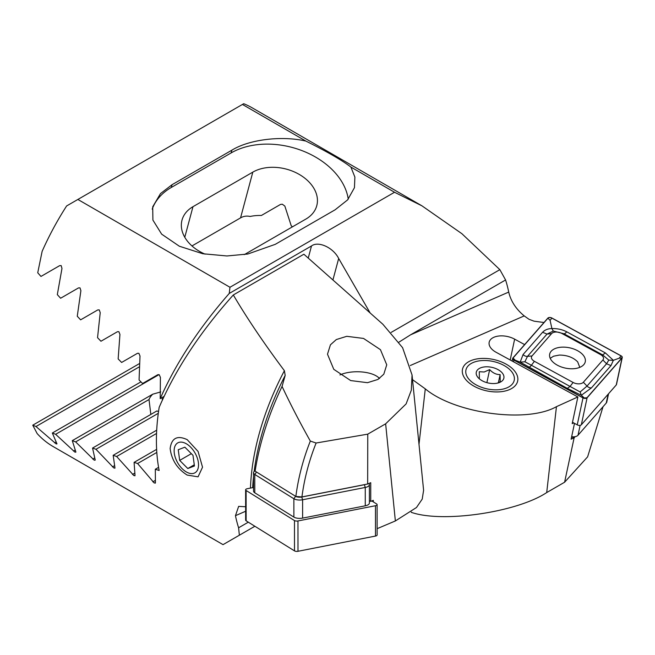 <?xml version="1.0" encoding="UTF-8"?>
<svg xmlns="http://www.w3.org/2000/svg" width="655" height="655" viewBox="0 0 655 655"><rect width="100%" height="100%" fill="white"/><g stroke="black" fill="none" stroke-linecap="round" stroke-linejoin="round"><path stroke-width="0.98" d="M573.723 422.933L572.2 423.629L577.866 396.963L496.113 352.284A16.571 9.432 -167.9 0 1 489.17 342.254A16.571 9.432 -167.9 0 1 493.747 337.341A16.571 9.432 -167.9 0 1 514.642 339.151L524.614 344.595M509.868 389.43A28.206 16.056 12.1 0 0 509.582 366.333A28.206 16.056 12.1 0 0 470.282 360.913A28.206 16.056 12.1 0 0 467.85 381.791A28.206 16.056 12.1 0 0 507.658 390.298A28.206 16.056 12.1 0 0 509.868 389.43M164.061 396.406L160.205 398.633L160.409 377.362L159.206 374.709L157.839 374.693L142.594 383.494L139.073 379.998L140.006 355.993L138.876 353.307L137.476 353.307L121.625 362.452L118.154 358.932L119.939 334.435L118.874 331.708L117.45 331.717L100.96 341.239L97.546 337.685L100.223 312.672L99.241 309.897L97.775 309.93L80.622 319.837L77.265 316.25L80.892 290.689L79.992 287.864L78.494 287.913L60.62 298.238L57.321 294.619L61.971 268.46L61.161 265.586L59.63 265.66L40.97 276.435L37.736 272.775L42.133 251.348A193.937 111.972 120 0 1 66.63 205.948L243.709 103.711A193.937 111.972 120 0 1 252.134 107.797L421.959 205.842L394.531 192.259L350.892 167.058L354.887 177.087L354.445 187.69L347.617 199.89L335.131 209.788L275.288 244.331L247.786 254.017L226.933 255.966L202.813 253.739L179.355 246.231L161.654 234.154L152.902 220.08L152.713 206.816L160.516 193.569L172.036 184.718L231.878 150.175C249.105 139.466 281.707 135.462 305.877 141.079L242.44 104.448M292.482 226.81A38.784 27.428 15 0 0 291.254 225.852L284.843 206.079L282.297 204.213L280.528 204.417L261.353 215.495A38.784 27.428 15 0 0 250.087 216.469C246.739 215.691 243.562 216.158 240.557 217.886L191.964 245.944M603.042 406.698L587.617 456.846L564.594 482.236L574.124 437.827L571.127 439.186L574.492 423.359M419.003 444.303L425.283 388.857C454.93 413.632 527.062 423.433 556.447 406.665L546.712 492.56L564.594 482.236M546.712 492.56C516.992 512.333 442.51 523.214 411.291 512.341L411.324 512.038M425.283 388.857L412.527 379.671M577.866 396.963L556.447 406.665M543.977 322.514L534.071 321.171L529.019 319.296L524.221 315.906C515.96 309.062 510.802 301.112 508.73 292.073A193.937 111.972 120 0 0 505.586 279.963L499.847 269.655L461.89 233.696L421.959 205.842M398.993 342.131L410.57 334.82L505.586 279.963M391.158 332.404L499.847 269.655M574.124 437.827L575.041 436.779M77.871 199.456L229.97 287.267L229.242 293.448L311.502 245.952C318.363 240.737 333.305 247.623 338.676 258.471L332.92 279.972M370.157 312.992L338.676 258.471M229.97 287.267L394.531 192.259M305.877 141.079C327.344 151.796 342.344 160.459 350.892 167.058M160.205 398.633C175.917 363.148 198.923 328.089 229.242 293.448M152.206 209.174A70.527 49.87 -165 0 1 171.299 187.461L231.141 152.918A70.527 49.87 -165 0 1 302.962 151.002A70.527 49.87 -165 0 1 348.247 199.153M244.159 254.631A38.784 27.428 15 0 0 245.961 253.673L305.803 219.122A38.784 27.428 15 0 0 316.774 205.67A38.784 27.428 15 0 0 297.427 173.419A38.784 27.428 15 0 0 252.814 172.134L192.979 206.685A38.784 27.428 15 0 0 182 220.137A38.784 27.428 15 0 0 205.113 254.165M477.757 361.118A24.685 14.05 -167.9 0 1 509.525 369.371A24.685 14.05 -167.9 0 1 502.393 389.217A24.685 14.05 -167.9 0 1 470.118 380.481A24.685 14.05 -167.9 0 1 474.695 361.937A24.685 14.05 -167.9 0 1 477.757 361.118M497.505 383.118L500.215 381.66L500.125 374.594C496.302 374.66 492.814 373.006 489.662 369.616L484.192 371.983L479.288 371.712L479.37 378.786M497.112 383.2A14.107 8.032 -167.9 0 1 478.961 378.484A14.107 8.032 -167.9 0 1 483.038 367.144A14.107 8.032 -167.9 0 1 501.484 372.138A14.107 8.032 -167.9 0 1 498.864 382.733A14.107 8.032 -167.9 0 1 497.112 383.2M498.398 382.684L500.125 374.594M486.878 382.651L489.662 369.616M579.781 367.349L577.661 361.838C573.133 357.335 567.001 355.084 559.264 355.084L553.614 356.189L550.208 358.326M577.644 350.744A18.193 10.357 12.1 0 0 549.676 354.15A18.193 10.357 12.1 0 0 557.299 365.162A18.193 10.357 12.1 0 0 585.267 361.756A18.193 10.357 12.1 0 0 577.644 350.744M532.04 355.927A7.049 4.012 12.1 0 0 534.414 361.314L573.1 382.463A7.049 4.012 12.1 0 0 583.359 382.258L602.903 359.972A7.049 4.012 12.1 0 0 600.529 354.584L561.843 333.444A7.049 4.012 12.1 0 0 551.575 333.641L532.04 355.927L527.48 356.369L524.892 361.773L531.401 365.261L534.414 361.314M512.922 357.933A2.825 1.605 12.1 0 0 512.693 358.383A2.825 1.605 12.1 0 0 513.872 360.094L582.999 397.872A2.825 1.605 12.1 0 0 587.101 397.79L622.021 357.974A2.825 1.605 12.1 0 0 622.25 357.524A2.825 1.605 12.1 0 0 621.071 355.812L551.944 318.035A2.825 1.605 12.1 0 0 547.842 318.117L512.922 357.933M572.486 422.262L577.235 424.858A2.825 1.605 12.1 0 0 581.337 424.776L616.257 384.96A2.825 1.605 12.1 0 0 616.486 384.51L622.25 357.524M513.954 360.037L583.081 397.814A2.677 1.523 12.1 0 0 586.978 397.741L621.89 357.917A2.677 1.523 12.1 0 0 620.989 355.87L551.862 318.093A2.677 1.523 12.1 0 0 547.965 318.166L513.053 357.99A2.677 1.523 12.1 0 0 513.954 360.037L515.182 360.217L513.053 357.99M528.634 367.218A4.937 1.883 -61.3 0 0 531.401 365.261L580.142 391.96L587.019 386.073L606.555 363.787L608.773 360.127L602.633 354.895L563.947 333.755L553.287 331.053L551.919 328.581C557.307 328.425 562.236 329.498 566.706 331.798L605.392 352.939L613.358 360.315L610.976 365.605L591.44 387.891L581.329 395.284L567.328 388.366L520.185 362.141L523.058 354.56L542.594 332.273C544.903 329.842 548.006 328.605 551.919 328.581L550.102 320.401L551.862 318.093M608.773 360.127L613.358 360.315L619.229 358.179L620.989 355.87M524.892 361.773L520.185 362.141L515.182 360.217M580.142 391.96L581.329 395.284L584.309 397.994L583.081 397.814M553.287 331.053L547.015 334.083L551.575 333.641M571.651 436.713A7.049 4.012 12.1 0 0 576.097 436.426A7.049 4.012 12.1 0 0 578.013 435.239L606.243 403.046A7.049 4.012 12.1 0 0 606.817 401.924L608.569 393.72M576.097 436.426L574.41 436.991A4.937 2.808 -167.9 0 1 571.545 437.229M187.199 475.08C177.292 468.841 171.602 459.99 170.136 448.528C171.585 438.039 177.268 435.084 187.199 439.644L198.072 451.434L202.534 467.212L198.064 476.824L187.199 475.08M156.815 452.433L137.599 463.527L154.22 482.989L155.423 482.735L155.3 469.258L159.149 470.478A193.937 111.972 -60 0 1 159.181 407.312C175.581 369.305 200.291 331.856 233.319 294.963C247 318.215 264.031 343.466 284.401 370.714L285.187 375.421L282.059 386.425C290.083 403.537 299.499 421.755 310.323 441.077L316.119 443.009L367.758 434.15L367.66 484.004L370.746 482.702L370.746 501.427L373.301 500.346L373.301 501.877M155.243 483.21L155.423 482.735M156.553 433.454L116.639 456.494L133.89 475.595L135.02 475.383L134.087 462.373L137.599 463.527M134.881 475.833L135.02 475.383M159.018 374.619L55.634 434.306L74.997 452.179L75.906 452.097L72.279 440.643L75.636 441.896L94.255 460.203L95.237 460.08L92.56 448.069L95.974 449.289L113.888 468.006L114.953 467.834L113.168 455.307L116.639 456.494M139.319 366.849L35.984 426.511L56.174 443.918L56.985 443.885L52.334 433.02L55.634 434.306M56.174 443.918L56.985 443.885M336.326 339.552L330.439 344.808L327.492 354.191L333.78 369.33L350.695 380.571L367.463 382.692L377.91 379.458L383.797 374.202L386.745 364.819L380.449 349.68L363.541 338.438L346.773 336.31L336.326 339.552M114.854 468.251L114.953 467.834M150.83 414.435L149.012 399.534L75.636 441.896M149.012 399.534A38.784 15.835 168.4 0 1 152.73 394.195L72.279 440.643M158.551 411.504A38.784 15.835 168.4 0 1 156.848 410.955L92.56 448.069M158.305 413.305L95.974 449.289M156.701 430.179L113.168 455.307M158.584 467.367L155.3 469.258M385.639 423.826L406.116 403.906L411.307 390.224L412.052 374.979L423.605 490.276L422.213 499.126L416.49 507.502L395.366 520.954L385.639 423.826L367.758 434.15M412.052 374.979L402.588 347.674L382.872 324.266L303.879 254.222L233.319 294.963M377.133 528.667L395.366 520.954M248.31 522.182L238.6 527.783L239.362 535.217L223.036 544.641L53.211 446.595A193.937 111.972 120 0 1 37.147 433.561L32.75 425.193L35.984 426.511M254.869 526.26L239.362 535.217M245.633 506.757L238.649 506.372L235.456 515.682A193.937 111.972 120 0 0 238.6 527.783M370.746 501.427L369.387 500.584M367.66 484.004L301.93 496.924L295.855 496.465L255.123 471.158L255.041 468.587L254.689 471.043M253.542 487.615L252.986 487.721L252.953 486.067L252.855 487.615M139.482 363.574L32.75 425.193M140.948 381.865L52.334 433.02M152.73 394.195L160.77 391.911M156.635 449.355L134.087 462.373M253.534 481.04L252.986 487.721M316.119 443.009C309.029 460.776 304.297 478.748 301.93 496.924M295.855 496.465C298.279 477.765 303.101 459.302 310.323 441.077M282.059 386.425A204.892 118.293 120 0 0 255.123 471.158M379.417 378.5A23.629 10.128 -0 0 0 377.927 377.051A23.629 10.128 -0 0 0 339.92 374.947M368.814 483.521A7.049 3.021 180 0 1 369.379 484.7A7.049 3.021 180 0 1 365.261 487.451L302.602 499.765A7.049 3.021 180 0 1 293.866 498.733L254.779 474.449A7.049 3.021 180 0 1 253.534 472.738A7.049 3.021 180 0 1 254.377 471.297L255.106 470.716M369.379 484.7L369.387 503.056A7.049 3.021 180 0 1 365.269 505.807L302.618 518.113A7.049 3.021 180 0 1 293.874 517.09L254.787 492.797A7.049 3.021 180 0 1 253.542 491.086L253.534 472.738M295.888 496.465A4.937 2.112 -0 0 0 301.726 497.03L364.377 484.716A4.937 2.112 -0 0 0 365.384 484.454M371.835 500.969L376.617 503.941A2.825 1.212 180 0 1 377.116 504.628L377.141 534.955A2.825 1.212 180 0 1 375.495 536.06L297.992 551.289A2.825 1.212 180 0 1 294.496 550.88L246.141 520.831A2.825 1.212 180 0 1 245.641 520.144L245.625 489.817A2.825 1.212 180 0 1 247.271 488.712L252.986 487.59M377.116 504.628A2.825 1.212 180 0 1 375.471 505.725L297.968 520.954A2.825 1.212 180 0 1 294.472 520.545L246.116 490.497A2.825 1.212 180 0 1 245.625 489.817M176.956 461.447A17.243 9.956 -120 0 0 194.134 473.188A17.243 9.956 -120 0 0 195.714 454.267A17.243 9.956 -120 0 0 178.537 442.526A17.243 9.956 -120 0 0 176.956 461.447M187.797 468.53L194.437 465.992L192.979 455.315L184.874 447.185L178.234 449.731L179.691 460.4L187.797 468.53L194.273 464.796M191.342 453.678L179.691 460.4M524.221 315.906L410.292 365.523M508.73 292.073L410.57 334.82M510.196 359.98L514.642 339.151M308.251 258.095L311.502 245.952M172.036 184.718L171.299 187.461M231.878 150.175L231.141 152.918M240.557 217.886L252.814 172.134M184.775 237.274L192.979 206.685M513.512 361.789L513.872 360.094M616.257 384.96L622.021 357.974M581.337 424.776L587.101 397.79M577.235 424.858L582.999 397.872M550.102 320.401L547.965 318.166M584.309 397.994L586.978 397.741M619.229 358.179L621.89 357.917M542.594 332.273L547.015 334.083L527.48 356.369A4.937 3.864 -138.8 0 1 523.058 354.56M566.706 331.798A4.937 1.883 -61.3 0 1 563.947 333.755L561.843 333.444M605.392 352.939L602.633 354.895L600.529 354.584M610.976 365.605L606.555 363.787L602.903 359.972M591.44 387.891A4.937 3.864 -138.8 0 1 587.019 386.073L583.359 382.258M567.328 388.366L570.087 386.409L573.1 382.463M580.125 425.365L578.013 435.239M606.243 403.046L608.127 394.236M94.582 458.058L92.789 459.089M114.469 465.713L112.464 466.868M235.456 515.682L245.633 511.252M55.953 442.084L54.643 442.837M75.071 450.19L73.507 451.082M134.693 473.172L132.49 474.449M155.243 480.442L152.852 481.826M285.187 375.421A196.009 113.168 120 0 0 254.14 471.51M253.534 476.709A196.009 113.168 120 0 0 252.674 487.656M250.464 488.09A193.937 111.972 -60 0 1 284.401 370.714M161.941 397.634L162.415 399.959M293.874 517.09L293.866 498.733L295.601 496.31M256.514 472.026L254.779 474.449L254.787 492.797M365.269 505.807L365.261 487.451L364.377 484.716M301.726 497.03L302.602 499.765L302.618 518.113M297.968 520.954L297.992 551.289M294.472 520.545L294.496 550.88M375.471 505.725L375.495 536.06M246.116 490.497L246.141 520.831M512.128 361.036L512.693 358.383M377.927 377.051L379.597 378.377"/></g></svg>
